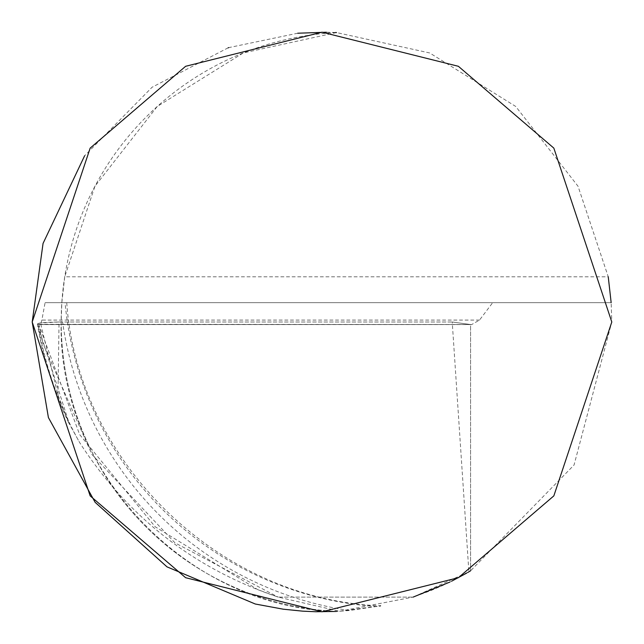 <?xml version="1.0" encoding="UTF-8"?>
<svg xmlns="http://www.w3.org/2000/svg" width="644" height="644" viewBox="0 0 644 644"><rect width="100%" height="100%" fill="white"/><g stroke="black" fill="none" stroke-linecap="round" stroke-linejoin="round"><path stroke-width="0.48" stroke-dasharray="3.22 2.42" d="M468.88 571.816L470.571 570.817L470.571 324.528L471.617 324.6L479.514 320.084L492.676 302.68L611.156 302.68L611.8 322L574.062 464.992L470.571 570.817L458.769 577.499L442.581 585.525L430.12 590.878L413.15 597.093L468.88 571.816L452.225 322L470.571 324.528L38.745 324.528L79.655 434.587L155.204 526.792L257.721 589.614L278.152 597.093L174.951 542.844L91.875 454.406L42.963 343.526L38.745 324.528L40.91 323.36L41.876 320.084L45.08 302.68L611.156 302.68M66.751 302.849C77.699 462.448 220.079 600.039 380.54 605.827L339.565 611.269L278.152 597.093L413.15 597.093L278.152 597.093C194.061 568.724 127.898 517.229 79.663 442.605L68.779 422.891L57.968 394.989L40.339 322.467M339.565 611.269L413.15 597.093M61.18 321.702C57.083 471.44 188.273 608.266 336.49 611.438L349.257 610.512L379.549 606.028M335.556 32.514L326.323 32.232M297.713 33.222L228.676 47.64M228.153 47.817L152.081 87.238L84.622 155.768M61.18 322A289.8 289.8 0 0 0 336.49 611.438A289.8 289.8 0 0 1 61.18 322A289.8 289.8 0 0 1 336.49 32.562L429.717 52.961L515.715 106.453L578.046 186.269L608.25 276.799L64.73 276.799L61.824 302.68L61.18 321.767M492.676 302.68L45.08 302.68M336.49 32.562L243.263 52.961L157.265 106.453L94.934 186.269L64.73 276.799M349.257 610.512A340.765 339.935 0 0 1 62.557 321.783M57.968 394.989L59.039 322L40.403 322.958L37.344 323.908L38.745 324.528L470.571 324.528L470.571 570.817M59.039 322L452.225 322M449.834 582.079L451.742 581.138M466.795 573.031L467.882 572.403M38.068 324.334C36.426 323.014 43.414 322.233 59.039 322L452.225 322L470.571 324.528L38.068 324.334A366.919 366.025 0 0 0 79.663 442.605M376.837 606.567A336.361 335.548 0 0 1 65.052 302.68M479.514 320.084L41.876 320.084M68.779 422.891A367.627 366.734 0 0 1 37.344 323.908L69.52 424.42M471.545 324.6L39.075 324.6"/><path stroke-width="0.97" d="M84.622 155.768L43.059 243.416L32.2 322L90.16 495.88L185.625 577.708L322 611.8L458.375 577.708L553.84 495.88L611.8 322L553.84 148.12L458.375 66.292L322 32.2L185.625 66.292L90.16 148.12L32.2 322L48.405 417.545L95.143 502.336L166.989 566.857L255.29 604.016L283.288 609.2L302.664 611.156L315.793 611.736L336.49 611.438M379.549 606.028L380.54 605.827M336.49 32.562L335.556 32.514M326.323 32.232L297.713 33.222M228.676 47.64L228.153 47.817M608.25 276.799L611.156 302.68M413.15 597.093L449.834 582.079M451.742 581.138L466.795 573.031M467.882 572.403L470.571 570.817"/></g></svg>
